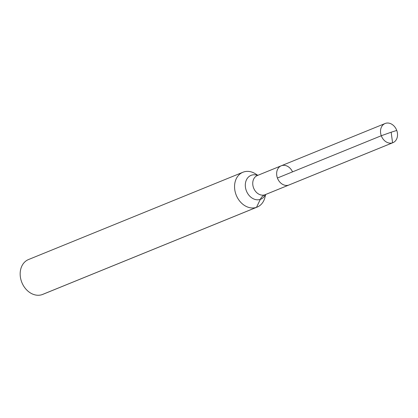 <?xml version="1.0" encoding="UTF-8"?>
<svg xmlns="http://www.w3.org/2000/svg" width="418" height="418" viewBox="0 0 418 418"><rect width="100%" height="100%" fill="white"/><g stroke="black" fill="none" stroke-linecap="round" stroke-linejoin="round"><path stroke-width="0.63" d="M257.833 175.325L255.476 173.831A18.82 14.849 67.8 0 0 243.569 172.007A18.82 14.849 67.8 0 0 242.936 172.242A18.82 14.849 67.8 0 0 236.28 195.274A18.82 14.849 67.8 0 0 257.133 207.109A18.82 14.849 67.8 0 0 264.996 197.218L265.639 194.501M242.936 172.242L28.549 259.526A18.82 14.849 67.8 0 0 21.888 282.558A18.82 14.849 67.8 0 0 42.74 294.392L257.133 207.109M292.532 171.866A10.351 8.167 67.8 0 0 281.596 165.664A10.351 8.167 67.8 0 0 281.246 165.789A10.351 8.167 67.8 0 0 277.583 178.46A10.351 8.167 67.8 0 0 289.052 184.965L392.925 142.679A10.351 8.167 67.8 0 0 396.672 130.228A10.351 8.167 67.8 0 0 385.464 123.373A10.351 8.167 67.8 0 0 385.119 123.503A10.351 8.167 67.8 0 0 381.368 135.954A10.351 8.167 67.8 0 0 392.575 142.81A10.351 8.167 67.8 0 0 392.925 142.679A10.351 8.167 67.8 0 0 396.755 130.447L391.164 132.219L392.575 142.81L264.803 194.83A18.82 11.552 -108.9 0 0 260.315 199.376L256.5 207.344L42.108 294.627M265.08 194.725L265.153 194.699A10.351 8.167 67.8 0 1 253.684 188.189A10.351 8.167 67.8 0 1 257.347 175.523L281.246 165.789A10.351 8.167 67.8 0 0 277.583 178.46A10.351 8.167 67.8 0 0 289.052 184.965L392.925 142.679A10.351 8.167 67.8 0 1 381.284 135.735L391.164 132.219L392.575 142.81L288.707 185.096M381.284 135.735L277.416 178.021A10.351 8.167 67.8 0 0 289.052 184.965L265.153 194.699M257.582 175.424A12.874 10.157 67.8 0 0 251.474 175.205A12.874 10.157 67.8 0 0 248.308 194.427A12.874 10.157 67.8 0 0 265.393 194.6M281.246 165.789L385.119 123.503"/></g></svg>
